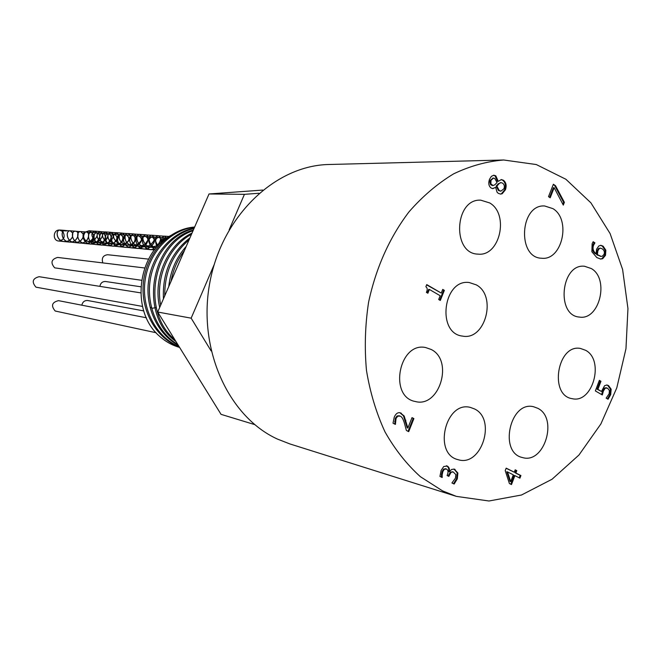 <?xml version="1.0" encoding="UTF-8"?>
<svg xmlns="http://www.w3.org/2000/svg" width="661" height="661" viewBox="0 0 661 661"><rect width="100%" height="100%" fill="white"/><g stroke="black" fill="none" stroke-linecap="round" stroke-linejoin="round"><path stroke-width="0.99" d="M171.05 281.313C173.141 269.696 177.602 259.434 184.436 250.527M164.746 295.814C164.606 272.464 172.719 253.816 189.071 239.852M160.681 305.175C155.186 277.29 168.968 246.223 191.508 234.25M174.752 339.572C140.669 311.761 152.798 243.554 193.029 230.755M177.784 344.48C157.962 332.681 146.395 306.217 150.121 280.611C153.815 254.997 172.273 233.515 193.987 228.549M179.09 346.595C156.054 337.044 141.19 308.613 145.081 280.561C148.799 252.494 170.538 229.681 194.541 227.277M179.594 347.405C172.174 345.249 165.465 341.497 159.466 336.16C128.374 309.612 138.562 246.834 176.132 233.085M194.64 227.045C170.059 228.64 147.403 251.725 143.635 280.446C139.686 309.125 155.434 338.077 179.296 346.926M194.185 228.086C171.744 232.366 152.311 254.287 148.634 280.669C144.866 307.051 157.458 334.119 178.288 345.29M193.359 229.995C150.559 241.604 138.364 314.95 175.95 341.522M192.029 233.06C167.671 244.553 152.699 278.157 159.698 307.431M189.914 237.91C171.149 252.576 162.317 272.894 163.424 298.863M186.237 246.388C176.313 257.451 170.488 270.861 168.753 286.601M179.61 347.422C172.166 345.323 165.457 341.563 159.466 336.152M493.147 178.123L490.264 180.329L489.859 181.965L490.454 184.46L492.751 185.518M491.007 180.321L490.859 183.849L493.123 185.559L494.957 184.708L497.039 182.51L494.783 178.495L493.519 178.082L491.007 180.321L490.264 180.329M499.005 183.783L496.882 186.105L499.229 190.533L500.964 191.112L503.93 188.765C504.797 186.361 504.343 184.485 502.558 183.155L501.121 182.634L498.262 183.791L496.138 186.105L498.477 190.525L500.592 191.079M496.882 186.105L496.138 186.105M500.757 182.684L498.262 183.791M495.659 187.327L492.883 188.633L491.106 188.03C488.719 186.129 488.182 183.221 489.495 179.313L491.42 176.297L493.883 175.223L495.808 175.843L498.245 181.312L501.435 179.577L503.459 180.271C506.136 182.444 506.789 185.625 505.425 189.79L502.211 193.739L500.625 194.094L498.295 193.343L497.055 192.177L495.659 187.327L492.503 188.6M500.245 194.07L501.468 193.731L504.673 189.79C506.045 185.625 505.384 182.453 502.707 180.271L501.063 179.602M498.245 181.312L497.436 181.279L495.064 175.851L493.511 175.248M498.187 181.271L497.436 181.279M555.521 185.716L564.378 202.332L563.296 205.108L554.158 187.707L550.2 197.788L548.506 196.656L553.373 184.254L555.521 185.716L553.207 184.667M549.597 197.383L553.389 187.707L554.158 187.707M562.85 204.266L563.61 202.324L554.761 185.716M564.378 202.332L563.61 202.324M507.524 471.929L506.789 471.731L509.978 481.431L510.713 481.646L513.3 474.829L507.524 471.929L510.713 481.646M516.786 470.615L515.877 473.02L520.909 475.556L519.926 478.159L514.886 475.623L511.49 484.571L509.408 483.538L505.227 470.64L506.177 468.137L514.291 472.218L515.2 469.814L516.786 470.615L515.15 469.954M514.291 472.218L506.128 468.277M510.804 484.232L514.151 475.424L514.886 475.623M519.24 477.812L520.174 475.35L515.134 472.822L516.051 470.409M520.909 475.556L520.174 475.35M515.877 473.02L515.134 472.822M442.168 474.838L442.176 477.515L439.937 476.416L441.102 470.475L443.729 466.509L447.365 466.088C449.141 467.244 449.81 469.112 449.373 471.681L451.637 469.459L454.264 469.112L457.883 473.02L457.321 478.845L454.148 484.05L451.934 482.968L455.454 478.126L455.809 474.54L453.173 471.937L451.075 472.326L448.827 476.374L447.084 475.515L447.447 474.59C448.464 471.913 448.141 470.062 446.472 469.037L444.332 469.293L442.845 471.599L442.168 474.838L441.457 474.631L442.135 471.384L443.622 469.087L445.737 468.823M448.158 476.044L450.364 472.111L452.826 471.855M453.52 483.745L456.611 478.63L457.164 472.805L453.917 469.029M449.521 471.756L448.662 471.475C449.1 468.905 448.431 467.038 446.654 465.881L446.34 465.741M449.373 471.681L448.662 471.475M441.515 477.184L441.457 474.631M442.242 477.341L441.531 477.126M413.902 418.587L408.705 431.65L406.383 430.476L404.466 423.346C403.218 419.091 401.822 416.694 400.269 416.157L397.773 416.149L396.055 418.413L395.394 424.403L393.022 423.205L394.22 417.231C395.708 413.753 397.699 412.266 400.202 412.778L404.168 415.984L407.87 428.022L412.01 417.62L413.902 418.587L411.952 417.777M407.87 428.022L407.168 427.849L403.466 415.819L399.855 412.704M405.846 420.264L405.143 420.082M404.168 415.984L403.466 415.819M394.757 424.081L395.361 418.239L397.079 415.976L399.219 415.827M395.46 424.246L394.766 424.065M395.369 421.71L394.675 421.528M408.06 431.327L413.199 418.413M444.366 290.353L440.317 300.458L438.681 299.507L440.193 295.74L429.394 289.46L427.874 293.244L426.386 292.385C427.626 289.683 427.452 287.808 425.866 286.758L426.733 284.594L441.259 293.071L442.738 289.394L444.366 290.353L442.622 289.675M441.259 293.071L426.626 284.874M427.27 292.897L428.683 289.386L429.394 289.46M439.705 300.102L443.647 290.27M605.236 388.181L603.427 390.965L602.32 394.964L595.354 390.924L599.353 380.348L600.94 381.273L597.891 389.362L601.485 391.452L604.584 385.694L607.038 385.008L608.566 385.619L611.152 389.197L610.69 394.658L608.054 399.244L606.154 398.145L609.161 393.716L609.392 390.477L607.575 388.222L604.46 388.04L606.253 387.817M607.451 398.897L609.921 394.518L610.376 389.056L607.798 385.479L606.658 384.966M601.485 391.452L597.123 389.222L600.171 381.141L599.254 380.604M597.891 389.362L597.123 389.222M600.94 381.273L600.171 381.141M601.609 394.551L602.658 390.825L604.46 388.04M599.329 248.569L597.916 250.709L597.37 254.625L601.138 256.385L602.353 256.204L604.03 254.32C604.848 252.138 604.245 250.304 602.204 248.817L600.609 248.197L598.552 248.528L597.139 250.668L596.602 254.576L600.742 256.336M597.37 254.625L596.602 254.576M600.221 248.214L598.552 248.528M602.675 258.715L600.692 259.054L596.825 257.567L591.876 251.742L592.132 243.777L593.157 241.719L594.925 242.876L593.595 245.165C592.372 248.462 593.19 251.329 596.048 253.766L596.61 249.147L598.833 245.958L600.857 245.33L603.113 246.156L605.848 250.197L605.509 255.303L602.675 258.715L601.898 258.666L604.732 255.253L605.071 250.147L602.336 246.115L600.477 245.338M596.048 253.766L595.272 253.717C592.413 251.287 591.595 248.42 592.826 245.124L594.148 242.843L592.934 242.042M594.883 242.984L594.107 242.951M594.925 242.876L594.148 242.843M600.295 259.013L601.898 258.666M585.679 350.33C604.749 360.303 592.677 403.863 572.186 398.674C548.812 395.551 557.388 343.695 580.474 348.454L585.679 350.33M476.317 284.883C497.246 295.905 485.29 340.828 462.584 336.102C436.301 333.615 443.184 278.57 469.293 282.544L476.317 284.883M431.212 349.487C453.942 360.485 439.4 408.316 415.257 401.491C388.354 396.864 399.095 341.53 425.684 347.554L431.212 349.487M489.718 202.944C509.515 214.255 499.832 256.848 478.019 254.121C451.727 253.849 454.471 198.391 480.77 200.176L489.718 202.944M537.798 408.3C558.471 418.248 544.259 464.419 522.504 457.552C498.477 452.76 510.044 400.409 533.667 406.763L537.798 408.3M591.372 268.581C609.657 278.959 599.444 320.643 579.424 317.065C555.769 315.669 561.065 263.218 584.588 266.267L591.372 268.581M552.902 208.628C571.459 219.535 562.181 260.839 541.698 258.236C516.943 258.013 519.868 204.142 544.606 205.968L552.902 208.628M474.557 408.961C496.816 419.33 481.357 467.393 458.098 459.668C432.691 454.09 445.481 400.392 470.458 407.44L474.557 408.961M442.523 490.867L456.421 496.386L488.983 500.997L521.504 495.006L552.042 479.25L578.953 455.024L600.882 423.949L616.796 387.858L625.967 348.711L627.95 308.555L622.604 269.465L610.095 233.548L590.909 202.844L565.899 179.271L536.294 164.548L503.723 160.003C486.802 161.35 470.087 165.977 453.578 173.876C437.466 183.626 422.594 196.3 408.961 211.9C389.453 237.663 375.993 267.771 368.582 302.242C365.112 325.146 364.409 347.901 366.483 370.499C370.127 392.56 376.299 413.018 384.999 431.889C394.972 449.48 406.779 464.419 420.413 476.713L442.523 490.867M152.526 308.216L156.26 307.539M150.113 307.125L151.063 307.729M63.902 230.78L66.48 230.978L65.216 230.499C60.366 229.813 61.076 241.529 69.388 242.009C77.775 243.091 80.51 231.367 75.478 231.251C70.603 230.582 71.338 242.463 79.799 242.992C88.343 244.058 91.16 232.176 86.104 232.028C81.179 231.391 82.005 243.455 90.598 244L96.291 242.521M96.349 242.48C100.464 237.72 100.72 234.515 97.109 232.862C92.152 232.176 93.019 244.52 101.777 245.024L107.669 243.463M107.718 243.422C111.858 238.596 112.114 235.366 108.511 233.705C103.562 233.011 104.43 245.561 113.361 246.107L119.492 244.43M119.55 244.388C123.657 239.505 123.921 236.233 120.343 234.572C115.353 233.911 116.311 246.66 125.392 247.239C134.604 248.371 137.752 235.597 132.621 235.49C127.598 234.787 128.622 247.842 137.885 248.379L144.503 246.47M144.552 246.429C148.634 241.372 148.907 238.043 145.37 236.448C140.355 235.713 141.388 249.023 150.857 249.594L155.137 249.023M160.838 242.967C161.391 239.687 160.656 237.836 158.623 237.415C155.277 238.158 154.79 241.24 157.153 246.677M66.48 230.978L65.224 230.433L60.225 230.053L63.886 230.722M172.422 238.365L173.372 238.671M157.103 246.727C154.707 241.224 155.219 238.092 158.632 237.332C160.673 237.762 161.441 239.613 160.929 242.884M155.046 249.131L150.848 249.668C141.297 249.09 140.281 235.63 145.37 236.374C148.973 237.993 148.717 241.356 144.602 246.479M144.544 246.52L137.876 248.453C128.531 247.908 127.523 234.705 132.621 235.423C137.843 235.531 134.679 248.462 125.383 247.305C116.22 246.727 115.27 233.829 120.343 234.498C123.987 236.184 123.739 239.489 119.591 244.438L121.211 244.578L119.748 244.322M119.542 244.479L113.353 246.181C104.339 245.628 103.48 232.928 108.511 233.639C112.18 235.316 111.932 238.588 107.768 243.471M107.71 243.504L101.769 245.091C92.937 244.578 92.077 232.094 97.109 232.796C100.778 234.465 100.538 237.712 96.399 242.529M96.341 242.562L90.59 244.066C81.914 243.521 81.105 231.317 86.112 231.961C91.243 232.118 88.417 244.132 79.799 243.058C71.256 242.521 70.529 230.507 75.486 231.185C80.601 231.309 77.841 243.174 69.38 242.075C60.994 241.595 60.291 229.739 65.224 230.433M162.416 241.571L163.044 239.447L164.283 238.2L165.457 237.927L167.258 239.125M154.732 249.519C148.006 243.579 147.081 239.381 151.931 236.919C156.293 239.96 154.856 243.892 147.634 248.71M147.527 248.743L144.305 248.982C134.927 248.42 133.927 235.242 138.934 235.969C143.288 238.985 141.9 242.843 134.761 247.553M134.646 247.578L131.58 247.792C122.409 247.264 121.409 234.333 126.425 235.035C130.779 238.026 129.432 241.819 122.392 246.421M122.285 246.446L119.327 246.669C110.321 246.099 109.387 233.473 114.37 234.126C118.716 237.092 117.427 240.835 110.494 245.347M110.387 245.371L107.512 245.57C98.663 245.024 97.82 232.581 102.752 233.283C107.85 233.383 104.909 245.628 96.134 244.496C87.459 244 86.616 231.763 91.557 232.449L94.102 235.432M94.118 235.589L93.969 237.555M93.92 237.729C92.631 241.513 89.706 243.438 85.153 243.488C76.635 242.959 75.833 230.995 80.749 231.631L83.228 234.143M83.253 234.25L83.03 237.175M82.989 237.299C81.576 240.769 78.766 242.504 74.544 242.504C66.158 241.976 65.439 230.202 70.306 230.871L72.718 233.093M72.743 233.184L72.47 236.754M72.437 236.845C70.925 240.034 68.215 241.595 64.307 241.538C56.069 241.067 55.375 229.45 60.217 230.127L63.787 230.772M162.35 241.629C162.763 239.117 163.796 237.853 165.457 237.853L167.307 239.084M154.682 249.585C147.924 243.57 147.006 239.323 151.939 236.836C156.36 239.885 154.955 243.859 147.742 248.759M147.626 248.792L144.296 249.057C134.836 248.486 133.853 235.159 138.934 235.894C143.354 238.91 141.999 242.81 134.861 247.602M134.753 247.627L131.572 247.867C122.318 247.33 121.335 234.25 126.425 234.961C130.837 237.952 129.531 241.786 122.492 246.462M122.384 246.495L119.319 246.743C110.238 246.165 109.313 233.391 114.378 234.06C118.782 237.026 117.518 240.802 110.594 245.388M110.486 245.421L107.512 245.636C98.572 245.082 97.737 232.507 102.761 233.209L104.603 234.275L105.38 236.853M105.289 238.034C104.215 242.256 101.158 244.438 96.126 244.57C87.376 244.058 86.541 231.689 91.565 232.383L94.143 235.291M94.159 235.432L93.986 237.729M93.936 237.877C92.59 241.629 89.656 243.521 85.145 243.562C76.552 243.017 75.759 230.92 80.749 231.565L83.261 234.044M83.286 234.151L83.046 237.299M83.005 237.415C81.559 240.868 78.733 242.587 74.544 242.57C66.075 242.042 65.373 230.127 70.306 230.805L72.76 233.019M72.784 233.102L72.495 236.853M72.462 236.944C70.917 240.117 68.199 241.67 64.299 241.604C55.987 241.125 55.301 229.375 60.225 230.069M66.389 230.904L64.01 230.73M62.845 231.631L59.622 230.078C53.136 229.317 52.236 240.703 58.755 241.034C64.092 239.902 65.472 236.778 62.894 231.68M91.16 241.595L95.886 242.075M95.961 242.058L97.225 241.769M97.365 241.728L99.348 240.711M99.406 240.67C103.273 236.167 103.513 233.143 100.1 231.598L97.803 232.945M97.77 233.002C96.68 234.986 97.002 237.274 98.72 239.885M98.762 239.943L104.578 243.083L107.189 242.918M108.007 243.207L107.264 242.909L109.057 242.232M109.214 242.149L110.164 241.562M110.213 241.529C114.089 236.977 114.32 233.92 110.932 232.358L108.685 233.655M108.644 233.721C107.446 235.87 107.859 238.357 109.883 241.174M109.924 241.224L115.568 244.083L118.873 243.711M118.939 243.686L121.376 242.455M121.731 242.19C125.268 237.588 125.408 234.581 122.136 233.168L119.856 234.523M119.806 234.597C118.6 236.96 119.154 239.579 121.467 242.455M121.517 242.504L126.953 245.082L131.01 244.487M131.076 244.463L132.968 243.372M133.018 243.331L134.67 241.637M134.811 241.447C136.761 237.316 136.406 234.837 133.745 234.011C130.068 235.126 129.969 238.381 133.456 243.777M133.505 243.818L138.744 246.14L143.569 245.214M143.627 245.181L144.974 244.314M145.023 244.273L147.866 240.166M147.924 239.951C148.386 236.935 147.667 235.242 145.767 234.862C141.958 236.151 142.008 239.571 145.907 245.124M145.957 245.165L150.972 247.247L156.591 245.892M156.649 245.859L157.458 245.289M157.516 245.248C161.292 240.406 161.54 237.241 158.252 235.754C156.136 235.911 155.219 237.729 155.492 241.207M155.542 241.447L158.004 245.76M91.615 241.571L86.434 241.174M157.954 245.809C154.443 240.207 154.542 236.836 158.252 235.688C161.606 237.192 161.375 240.397 157.558 245.297M157.508 245.338L156.682 245.917M156.624 245.95L150.964 247.321L145.916 245.214M145.866 245.173C141.933 239.555 141.9 236.093 145.775 234.795C147.767 235.209 148.485 236.993 147.932 240.166M147.866 240.381L145.065 244.322M145.015 244.363L143.66 245.239M143.602 245.272L138.744 246.206L133.464 243.876M133.415 243.826C129.895 238.365 130.01 235.068 133.745 233.944C136.521 234.837 136.844 237.406 134.728 241.67M134.58 241.86L133.059 243.38M133.01 243.422L131.118 244.52M131.052 244.545L126.953 245.157L121.475 242.554M118.98 243.744L121.426 242.504C119.112 239.637 118.542 237.01 119.732 234.614M119.781 234.531L122.145 233.102C125.516 234.589 125.342 237.679 121.616 242.356M118.914 243.76L115.559 244.149L109.891 241.282M109.85 241.232C107.809 238.406 107.388 235.903 108.578 233.713M108.619 233.647L110.932 232.292C114.386 233.878 114.155 236.969 110.255 241.571M110.205 241.612L109.09 242.29M108.933 242.364L107.305 242.959M107.239 242.975L104.57 243.149L98.729 239.993M98.687 239.943C96.944 237.316 96.622 234.994 97.712 232.986M97.754 232.92L100.108 231.532C103.57 233.093 103.347 236.159 99.447 240.711M99.398 240.753L97.258 241.827M97.117 241.868L96.01 242.116M95.936 242.133L91.59 241.629M161.953 241.967C161.581 238.315 162.482 236.398 164.655 236.233L166.762 238.224M156.277 247.668C147.94 246.239 147.552 234.68 151.956 235.299C156.062 238.158 154.724 241.86 147.932 246.413M147.833 246.437L144.792 246.685M144.288 246.636C135.786 245.619 135.183 233.787 139.702 234.424C143.809 237.258 142.52 240.901 135.819 245.363M135.72 245.396L131.911 245.479M131.762 245.446C123.781 244.041 123.566 232.928 127.887 233.589C130.258 234.217 130.795 236.39 129.506 240.117M129.449 240.216L124.103 244.339M124.004 244.363L121.211 244.57M119.261 244.182C112.775 239.009 111.849 235.2 116.485 232.763L118.749 235.01M118.765 235.076L117.394 240.397M117.344 240.455L112.833 243.347M112.734 243.372L108.14 243.182M108.065 243.157L107.173 242.794M107.041 242.727C101.662 237.473 101.141 233.887 105.471 231.97L107.603 233.746M107.627 233.812C108.536 237.539 106.644 240.406 101.943 242.405M101.844 242.43L96.969 242.083M96.903 242.05L95.308 241.224M95.167 241.125C90.995 235.919 90.879 232.614 94.829 231.218L96.886 232.788M96.911 232.854L97.241 234.184M97.258 234.374L97.142 235.861M97.101 236.06L94.573 239.91M94.523 239.951L91.144 241.529M90.921 241.571L86.657 241.191M161.904 242.009C161.515 238.282 162.432 236.332 164.663 236.159L166.812 238.183M156.219 247.726C147.841 246.256 147.494 234.605 151.956 235.233C156.12 238.092 154.814 241.835 148.031 246.454M147.932 246.479L144.883 246.776L150.609 247.28M144.776 246.768L144.305 246.702M144.205 246.693C135.67 245.603 135.133 233.713 139.702 234.358C143.867 237.183 142.611 240.868 135.918 245.413M135.819 245.438L131.993 245.561M131.688 245.504C123.673 244.033 123.516 232.854 127.895 233.523C130.341 234.176 130.878 236.407 129.515 240.224M129.457 240.331L124.202 244.388M124.094 244.413L119.674 244.372M119.352 244.281C112.709 239.075 111.75 235.209 116.493 232.689L118.798 234.969M118.815 235.043L117.41 240.472M117.361 240.53L112.932 243.388M112.824 243.413L108.082 243.231M107.132 242.843C101.596 237.539 101.042 233.895 105.471 231.904L107.66 233.73M107.685 233.796L107.95 235.663M107.925 235.977L105.793 240.307M105.743 240.356L102.042 242.447M101.943 242.471L96.919 242.124M96.845 242.1L95.407 241.364M95.267 241.273C90.921 235.994 90.772 232.622 94.829 231.152L96.944 232.788M96.977 232.854L97.283 234.035M97.299 234.192L97.159 236.06M97.117 236.217L94.597 239.968M94.548 240.009L91.358 241.554M86.608 241.191L89.813 241.472M89.979 241.43C94.994 237.266 94.68 233.721 89.02 230.788L85.509 232.003M85.409 232.094C82.873 235.349 83.121 238.299 86.153 240.943M148.444 259.104L107.627 254.725C103.025 255.377 101.422 258.104 102.819 262.904M140.776 286.783L105.578 281.503C102.463 281.404 100.563 283.024 99.869 286.362M143.792 310.91L87.756 300.524C84.616 300.317 82.642 301.87 81.815 305.192M146.436 317.784L58.49 300.648C51.889 302.284 50.79 305.737 55.194 311.017L156.136 332.739M140.71 292.864L39.106 276.695C32.546 278.446 31.505 281.941 35.967 287.171L142.536 306.431M144.561 267.961L57.59 257.426C51.285 259.294 50.319 262.772 54.698 267.854L141.462 280.264M262.748 190.071L209.016 193.97L157.698 312.033L221.038 414.348L254.692 424.593M258.955 193.26L244.43 194.334L229.169 229.813M214.139 264.731L191.153 318.164L211.132 350.933M191.153 318.164L157.698 312.033M244.43 194.334L209.016 193.97M503.723 160.003L329.186 164.49C275.753 165.283 222.476 215.346 209.983 281.76C197.11 348.083 227.995 416.513 277.38 439.053L289.89 443.936L456.421 496.386M491.958 185.171L491.214 185.171M499.229 190.533L498.477 190.525M503.459 180.271L502.707 180.271M505.425 189.79L504.673 189.79M495.808 175.843L495.064 175.851M502.211 193.739L501.468 193.731M444.332 469.293L443.622 469.087M442.845 471.599L442.135 471.384M449.29 475.193L448.579 474.978M451.075 472.326L450.364 472.111M457.321 478.845L456.611 478.63M457.883 473.02L457.164 472.805M455.09 469.442L454.371 469.236M447.365 466.088L446.654 465.881M401.31 413.199L400.616 413.026M396.055 418.413L395.361 418.239M397.773 416.149L397.079 415.976M608.566 385.619L607.798 385.479M603.427 390.965L602.658 390.825M610.69 394.658L609.921 394.518M611.152 389.197L610.376 389.056M597.916 250.709L597.139 250.668M598.222 255.229L597.445 255.187M603.113 246.156L602.336 246.115M593.595 245.165L592.826 245.124M605.509 255.303L604.732 255.253M605.848 250.197L605.071 250.147M492.379 185.559L493.123 185.559M492.776 178.09L493.519 178.082M500.22 191.103L500.964 191.112M500.369 182.643L501.121 182.634M446.084 468.889L445.374 468.682M453.173 471.937L452.455 471.723M399.558 415.885L398.864 415.711M606.624 387.842L605.856 387.71M600.362 256.336L601.138 256.385M599.824 248.156L600.609 248.197M167.126 237.977L165.457 237.853M158.632 237.34L151.939 236.845M145.379 236.365L138.934 235.886M132.621 235.415L126.425 234.961M120.343 234.506L114.378 234.068M108.511 233.63L102.761 233.209M97.109 232.788L91.565 232.375M86.104 231.97L80.749 231.573M75.486 231.185L70.306 230.805M150.848 249.668L144.296 249.057M137.876 248.462L131.572 247.875M124.962 247.264L119.319 246.735M113.353 246.181L107.512 245.636M101.769 245.099L96.126 244.578M90.59 244.058L85.145 243.554M79.799 243.058L74.544 242.562M69.38 242.083L64.299 241.612M165.457 237.927L158.623 237.423M151.931 236.927L145.37 236.44M138.934 235.96L132.621 235.49M126.425 235.027L120.343 234.581M114.37 234.134L108.511 233.705M102.752 233.275L97.109 232.854M91.557 232.441L86.104 232.036M80.749 231.639L75.478 231.251M70.306 230.871L65.216 230.491M60.217 230.119L59.622 230.078M154.41 249.924L150.857 249.594M144.305 248.99L137.885 248.387M131.58 247.801L125.392 247.231M119.327 246.66L113.361 246.107M107.512 245.561L101.777 245.033M96.134 244.504L90.598 243.992M85.153 243.488L79.799 242.992M74.544 242.496L69.38 242.017M64.307 241.546L58.755 241.034M169.431 236.489L164.663 236.151M158.119 235.68L151.956 235.242M145.643 234.787L139.702 234.358M133.745 233.936L127.895 233.515M122.054 233.093L116.493 232.697M110.759 232.284L105.471 231.904M100.108 231.524L94.829 231.143M138.744 246.214L132.787 245.685M126.945 245.157L121.211 244.644M115.179 244.107L110.023 243.645M104.57 243.149L99.208 242.67M93.945 242.199L88.764 241.736M164.655 236.225L158.243 235.762M151.956 235.308L145.767 234.87M139.702 234.432L133.745 234.002M127.887 233.581L122.136 233.168M116.485 232.763L110.932 232.366M105.471 231.97L100.1 231.59M94.829 231.21L89.02 230.788M156.236 247.71L150.972 247.239M144.272 246.644L138.744 246.148M132.795 245.611L131.969 245.537M131.671 245.512L126.953 245.091M119.484 244.421L115.568 244.074M110.023 243.579L107.883 243.38M107.569 243.355L104.578 243.091M99.216 242.612L96.605 242.372M96.109 242.331L93.953 242.133M88.772 241.67L88.186 241.62"/></g></svg>

